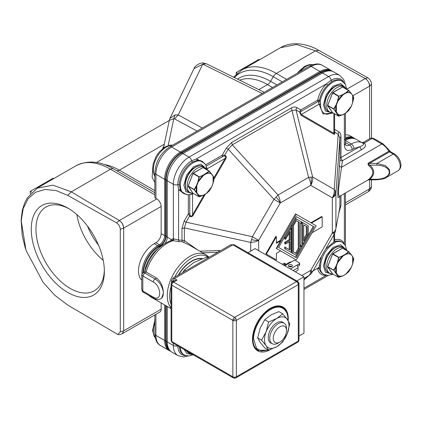 <?xml version="1.0" encoding="UTF-8"?>
<svg xmlns="http://www.w3.org/2000/svg" width="422" height="422" viewBox="0 0 422 422"><rect width="100%" height="100%" fill="white"/><g stroke="black" fill="none" stroke-linecap="round" stroke-linejoin="round"><path stroke-width="0.63" d="M154.832 194.816L110.49 169.217A69.092 39.89 -120 0 0 75.944 165.799L37.31 188.101L52.914 185.168L71.318 191.836L119.32 220.532C122.005 222.378 123.461 224.894 123.693 228.08L123.693 330.827L122.369 333.681M369.598 138.748L369.598 86.109C369.356 82.928 367.905 80.412 365.246 78.55L315.545 50.835L296.555 44.5L280.461 47.723L241.822 70.026A69.092 39.89 60 0 1 276.368 73.449L286.622 79.373M67.805 292.483A51.695 29.846 60 0 1 31.254 229.172A51.695 29.846 60 0 1 67.805 208.067L67.805 208.067A51.695 29.846 60 0 1 104.361 271.378A51.695 29.846 60 0 1 67.805 292.483M69.002 208.779A48.361 27.921 -120 0 0 45.982 207.028A48.361 27.921 -120 0 0 38.566 245.783A48.361 27.921 -120 0 0 70.163 288.4A48.361 27.921 -120 0 0 94.343 290.795A48.361 27.921 -120 0 0 104.34 269.985M76.83 214.582A48.361 27.921 -120 0 0 103.226 260.305M87.602 226.218A43.181 24.93 -120 0 0 98.537 245.156M165.661 305.533L165.661 340.849A21.997 12.697 120 0 0 170.198 350.904M354.459 138.537A21.997 12.697 120 0 0 345.433 138.653M331.776 71.044A21.997 12.697 120 0 0 320.799 72.146L181.217 152.732A21.997 12.697 120 0 0 165.661 179.672L165.661 236.083A7.612 4.394 -60 0 1 160.281 245.409L158.535 246.416A21.997 12.697 120 0 0 142.995 272.601M161.151 302.927L161.151 309.205A6.166 3.561 60 0 1 159.875 312.027L122.238 333.749M158.535 246.416A3.703 2.136 -120 0 0 157.659 245.741L154.172 243.726A22.208 12.824 120 0 0 140.078 262.004A22.208 12.824 120 0 0 141.745 280.118M155.918 242.719A7.401 4.273 120 0 0 161.151 233.651L164.638 235.666A7.401 4.273 -60 0 1 159.405 244.734L155.918 242.719L154.172 243.726M161.151 233.651L161.151 206.453A6.166 3.561 60 0 0 156.789 198.899L155.918 198.393A3.703 2.136 0 0 1 154.832 196.884L154.832 172.709A3.703 2.136 180 0 0 155.918 174.217L155.918 198.393M354.86 138.68A22.208 12.824 120 0 0 353.71 137.862L350.223 135.847A22.208 12.824 120 0 0 345.433 134.834M368.364 191.657L369.598 188.861L369.598 179.777M120.286 229.331L120.286 331.819L123.604 330.88L122.317 333.707C120.012 334.625 118.503 334.878 117.796 334.461L67.747 305.09L54.839 295.316L43.039 282.239L25.958 250.183L21.216 220.764L23.242 208.447L28.1 198.741L35.506 192.274L44.985 189.473L55.926 190.522L67.747 195.386L116.493 222.811C118.804 224.372 120.07 226.545 120.286 229.331L123.599 228.133C123.345 224.921 121.921 222.389 119.32 220.532L116.493 222.811M371.534 186.761L369.688 188.803L368.411 191.625L369.92 190.401L371.323 188.085L371.534 179.777M371.534 137.91L371.534 84.273C371.318 81.488 370.052 79.315 367.741 77.754L315.461 48.509M367.741 77.754L365.246 78.55C366.623 78.75 370.3 84.047 369.688 86.056L371.534 84.273M120.286 331.819L117.796 334.461M75.944 165.799C87.718 159.97 100.262 161.009 113.576 168.911L154.832 192.733L113.576 168.911A6.166 3.561 120 0 0 110.49 169.217L71.318 191.836L67.747 195.386M154.832 182.483L152.11 177.309L152.658 170.335M31.845 192.242L30.294 191.345L30.294 193.872M53.678 178.654L52.977 178.248L30.294 191.345M237.417 73.196L236.178 72.478L236.178 74.356M259.562 59.787L258.86 59.386L236.178 72.478M203.931 63.184L202.697 64.286L194.009 68.601M174.956 114.932L173.79 118.719L169.291 120.37L169.939 118.471L174.956 114.932L178.237 114.969L202.36 128.019M205.936 168.41L200.919 164.142L193.598 166.69L186.693 174.951L183.834 185.3L186.007 191.752L191.599 193.244M333.116 113.043L323.11 113.987L319.211 104.556L318.293 101.407L319.433 100.373L320.198 101.502L320.63 104.028A18.368 10.603 120 0 0 320.614 104.45A18.368 10.603 120 0 0 320.614 104.471A18.368 10.603 120 0 0 326.997 114.22L332.742 112.827L329.746 112.083L327.999 111.076A14.559 8.403 120 0 1 324.987 104.719A14.559 8.403 120 0 1 324.987 104.408A14.559 8.403 120 0 1 331.339 89.759A14.559 8.403 120 0 1 342.558 85.861C340.095 83.609 332.826 86.684 330.41 90.34C326.718 94.786 324.84 99.476 324.771 104.419C325.051 107.942 326.127 110.163 327.999 111.076M345.518 87.823L340.681 83.577L333.09 86.172L326.338 94.248L323.416 104.714L325.452 111.028L331.18 112.658M346.768 250.452L345.301 245.398L342.263 242.307A18.505 10.687 120 0 0 335.659 242.006L334.414 243.23L333.881 241.917L334.604 240.957L335.659 242.006L335.268 241.352A1.234 0.86 73.7 0 1 334.604 240.303M345.539 249.054L340.718 244.76L333.122 247.329L326.348 255.41L323.416 265.886L325.452 272.201L331.18 273.831M192.58 193.993L190.675 194.447M346.768 89.274L345.301 84.226L341.282 80.565A18.505 10.687 120 0 0 332.03 81.478L327.583 85.117A18.505 10.687 120 0 0 319.433 100.373A1.234 0.522 10.8 0 0 317.713 100.12A1.234 0.712 -120 0 0 317.871 100.795A1.234 0.712 -120 0 0 318.293 101.407L301.366 111.176L300.227 112.331L301.276 114.473L319.232 104.107L320.63 104.028M313.103 270.834L319.232 267.295L320.63 267.1L320.198 268.788L318.758 268.397L321.311 256.623M325.678 249.054L333.881 241.917L333.881 234.843M318.193 268.73A1.234 0.86 166.3 0 1 319.106 268.656A1.234 0.86 166.3 0 1 319.433 268.782L318.921 268.323M171.074 304.346A31.133 17.977 -60 0 1 169.67 296.054A31.133 17.977 -60 0 1 171.074 286.491M334.604 131.98L338.212 134.333L338.782 131.828C340.237 132.687 340.971 134.312 340.981 136.696L340.981 157.527A3.703 2.136 0 0 0 339.905 158.909L339.905 138.078L338.212 134.333L334.213 189.452L335.448 191.277L335.912 193.197A12.338 7.121 180 0 1 332.32 197.807L332.32 233.028A12.338 7.121 0 0 0 335.912 228.418L339.905 206.938L340.981 205.556L338.782 212.973M334.277 234.157L332.32 233.028L310.75 270.386L312.713 271.52L334.277 234.157L335.421 231.504A12.338 3.856 -163.4 0 1 332.32 233.028M303.961 279.928L310.982 273.836A12.338 3.856 -136.6 0 1 310.893 273.92L308.556 275.798A12.338 7.121 -120 0 0 310.75 270.386L301.788 275.561M251.602 239.685L252.393 236.689L258.681 240.324A12.338 7.121 180 0 1 250.694 242.397L251.602 239.685A12.338 3.856 16.6 0 0 258.681 240.324L280.245 202.966L273.962 199.332L278.051 195.017A12.338 7.121 60 0 1 280.245 202.966L310.75 185.353L332.32 197.807A12.338 10.075 120 0 0 334.213 189.452L312.644 176.997A12.338 10.075 120 0 1 310.75 185.353A12.338 7.121 60 0 0 308.556 177.404L312.644 176.997L296.044 109.989L296.613 107.483L300.786 109.894L299.599 112.041L296.044 109.989L291.95 110.395L291.291 108.011C293.364 106.829 295.136 106.65 296.613 107.483M202.681 161.716L201.811 161.215A18.505 10.687 120 0 0 197.111 160.444L192.448 162.069A18.505 10.687 120 0 0 179.361 184.73L180.289 189.583A18.505 10.687 120 0 0 183.306 193.265L184.177 193.772A18.505 10.687 120 0 1 180.352 184.778A18.505 10.687 120 0 1 193.429 162.634A18.505 10.687 120 0 1 202.681 161.716L205.72 164.812L207.186 169.86M156.615 278.077L155.043 278.984L144.577 272.939L146.144 272.032L156.615 278.077C161.109 281.849 163.351 286.939 163.33 293.337L161.673 298.259L160.903 298.702A11.721 6.768 60 0 0 163.33 293.337A11.721 6.768 60 0 0 155.043 278.984A2.469 1.424 120 0 0 153.302 282.007L142.831 275.962L141.745 274.743L141.745 289.265L142.831 291.069L142.831 275.962L144.577 272.939L142.979 272.607L144.825 271.546L146.144 272.032A32.077 18.521 -60 0 1 167.26 243.22A32.077 18.521 -60 0 1 173.247 240.693L171.675 240.413C158.793 245.082 149.826 255.479 144.778 271.599M178.19 275.149A27.499 15.878 -60 0 1 187.5 264.008A27.499 15.878 -60 0 1 191.683 261.065A27.499 15.878 -60 0 1 202.391 258.591M166.178 340.549A21.264 12.275 120 0 0 166.257 342.253C166.616 346.652 168.483 349.938 171.859 352.106A22.208 12.824 -60 0 1 167.26 341.941A3.703 2.136 180 0 1 166.178 340.549L166.178 305.829M320.799 72.742A3.703 2.136 60 0 1 322.54 72.98A22.208 12.824 -60 0 1 333.644 71.882C330.083 70.047 326.301 70.073 322.308 71.962A21.264 12.275 120 0 0 320.799 72.742L181.217 153.328A21.264 12.275 120 0 0 166.178 179.376L166.178 235.787A8.345 4.816 -60 0 1 160.281 246.005L158.535 247.012A21.264 12.275 120 0 0 143.512 272.301M184.192 349.532L186.946 353.689L191.599 354.417M165.213 243.151A7.401 4.273 120 0 0 167.26 237.18L171.216 239.464L170.694 240.693M171.459 240.471L171.216 239.464L173.363 238.746L178.601 240.039L178.601 189.9L177.862 184.62A3.703 2.136 180 0 1 173.363 184.293L167.26 180.769A3.703 2.136 180 0 1 166.178 179.376M364.508 142.942C363.142 142.098 363.041 142.156 364.202 143.116C366.57 145.099 365.637 147.32 361.396 149.773L359.649 146.75C363.289 145.479 364.376 144.298 362.915 143.206L364.202 143.116L372.267 138.458A3.703 2.136 -120 0 0 370.416 138.274L363.416 142.32L361.675 142.536M345.433 140.352A22.208 12.824 -60 0 1 356.326 139.376L362.915 143.206A22.208 12.824 -60 0 0 362.435 142.9A22.208 12.824 -60 0 0 351.331 144.002A3.703 2.136 60 0 1 353.947 148.533L359.649 146.75L340.981 157.527A2.469 1.424 60 0 0 342.727 160.55L342.369 161.014L338.608 188.307L338.549 194.421L339.425 196.467L368.111 179.909L376.994 179.777C382.617 179.165 385.697 178.422 386.241 177.551L398.141 170.678A9.87 5.697 60 0 0 399.655 162.771A9.87 5.697 60 0 0 393.204 154.072A2.469 1.424 -60 0 1 394.438 153.951C399.75 157.169 403.954 166.553 398.141 170.678M179.361 184.73L177.862 184.62A19.433 11.22 -60 0 1 191.604 160.824L196.541 158.825L204.686 163.367M301.366 111.176A1.234 0.712 60 0 1 300.786 109.894L317.713 100.12C319.011 93.969 321.907 88.546 326.406 83.846L331.18 80.238A19.433 11.22 -60 0 1 343.561 82.068M207.075 168.884A1.234 0.754 176.8 0 1 207.213 168.779L207.228 170.346M206.516 167.006L207.213 168.779L225.163 158.414C226.076 157.095 225.849 156.309 224.472 156.066L222.747 156.567L206.321 166.052M318.758 102.203L320.198 101.502A18.505 10.687 120 0 1 333.011 82.047A18.505 10.687 120 0 1 342.263 81.13M320.198 268.788L319.433 268.782A18.505 10.687 120 0 0 322.888 273.857L323.758 274.358A18.505 10.687 120 0 1 320.198 268.788M326.406 275.239C321.907 275.74 319.011 273.662 317.713 269.009L318.858 268.35M174.101 238.973L173.247 240.693L179.118 241.669L178.601 240.039L181.966 240.229L181.966 228.502L184.171 221.091L188.344 213.859L189.615 216.017L190.174 215.468C191.06 216.539 191.852 216.349 192.559 214.893L193.186 215.252C192.131 216.887 190.944 217.14 189.615 216.017L186.06 222.178L184.171 221.091M186.603 194.684L178.601 189.9L180.289 189.583M231.657 142.441L232.316 144.825L278.051 195.017L308.556 177.404L291.95 110.395L232.316 144.825L228.223 149.145L226.34 148.053L231.657 142.441L291.291 108.011M334.62 241.136L335.268 241.352A18.505 10.687 120 0 1 341.393 241.801L342.263 242.307M339.905 196.193L339.905 206.938L335.912 228.418L335.912 193.197L339.905 138.078L340.981 136.696M188.602 244.697L182.362 241.848A32.077 18.521 120 0 0 179.118 241.669M205.704 164.786L222.167 155.28L224.668 155.307L228.223 149.145L273.962 199.332L252.393 236.689L186.06 222.178L184.361 227.885L181.966 228.502M250.694 251.159L250.694 242.397L184.361 227.885L184.361 240.545L181.966 240.229L182.362 241.848M224.472 156.066L224.668 155.307C226.329 155.903 226.704 157.063 225.791 158.778L225.163 158.414L214.023 177.715M189.747 194.753L189.747 213.722L190.174 215.468M334.525 132.133L334.651 132.281C334.978 134.011 334.657 134.629 333.691 134.133A1.234 1.008 120 0 1 333.881 133.299L334.604 133.014L334.604 113.903M333.881 113.486L333.881 133.299L301.276 114.473L301.086 115.306L299.599 112.041L300.227 112.331M338.592 197.296L337.885 197.449L337.774 190.807L339.905 158.909A2.469 2.01 6 0 0 342.369 161.014M368.839 179.482C367.678 180.226 367.794 180.062 369.187 178.986C374.019 174.576 374.019 170.251 369.187 166.015C367.778 164.701 367.662 163.63 368.839 162.802L388.826 151.261A14.19 8.192 -120 0 0 381.863 144.002L372.267 138.458A2.469 1.424 120 0 1 373.502 138.337L370.416 138.274M373.502 138.337L383.097 143.876A2.469 1.424 120 0 0 381.863 144.002L341.725 167.175C340.243 166.996 339.42 166.294 339.262 165.076M174.692 277.164A31.133 17.977 -60 0 1 208.679 257.541M183.913 242.365L184.361 240.545L197.654 249.924M218.738 251.734L218.702 250.541L220.484 250.726M141.745 289.265C142.167 291.196 142.699 292.177 143.343 292.198L142.831 291.069L153.302 297.114C161.737 302.458 161.742 286.406 153.302 282.007M369.187 166.015L369.909 165.155C374.936 169.892 374.936 174.592 369.909 179.255L376.994 179.255C393.351 178.48 393.341 165.93 376.994 165.155L369.909 165.155C368.427 164.422 368.274 163.852 369.445 163.435L376.994 163.435L393.204 154.072L389.432 151.894A2.469 1.424 -60 0 1 390.666 151.772L389.738 150.76L388.826 151.261A1.234 0.712 -120 0 0 389.432 151.894L369.445 163.435A1.234 0.712 60 0 1 368.839 162.802M369.445 179.55C368.3 179.92 368.459 179.819 369.909 179.255L369.187 178.986M310.877 222.758L321.669 216.528L322.192 216.829L322.192 226.904L312.095 232.733M295.5 259.467L280.646 250.89L276.394 253.348L276.394 259.894L266.361 254.102L276.394 236.726L275.872 236.42L265.839 253.801L266.361 254.102M275.872 259.593L265.839 253.801M276.394 242.666L280.118 240.514L295.5 213.88L316.11 225.781L296.371 259.973L276.632 248.574L296.371 214.387M376.994 165.155L376.994 163.435L385.302 165.588L389.48 169.57L389.764 173.737L386.246 177.546M201.748 258.834A27.14 15.672 120 0 0 191.683 261.355L190.375 262.109A25.294 14.601 120 0 0 187.004 264.425M311.399 223.064L322.192 216.829M280.118 240.514L280.646 240.82L276.283 248.373L276.632 248.574M276.394 236.726L276.394 243.272L280.646 240.82M276.283 248.373L280.646 250.89M314.137 226.92L296.371 257.694L278.604 247.434L296.371 216.665L314.137 226.92L313.266 226.419L295.5 257.188M296.371 216.665L313.266 226.419M284.681 237.175L285.552 237.681L285.552 239.39L284.681 238.884L284.681 237.175L290.262 227.505L291.138 228.012L291.138 252.393L285.552 249.17L285.552 247.456L284.681 246.954L284.681 248.663L285.552 249.17M290.262 251.887L284.681 248.663M289.218 249.576L289.218 241.911M284.681 242.318L285.552 242.819L285.552 244.027L284.681 243.526L284.681 242.318L289.218 239.696L289.218 233.044M300.211 245.04L300.385 244.739L301.255 245.24L300.211 247.055L300.385 222.969M295.5 254.909L291.66 252.694L291.66 225.09L295.5 218.438L301.255 221.766L301.255 223.475L300.211 222.869M302.653 244.533L301.777 244.032L301.777 222.067L308.234 225.791L308.234 234.864L302.653 244.533L302.653 222.568M285.552 237.681L291.138 228.012M285.552 239.39L290.088 231.53L290.088 240.202L289.218 239.696M285.552 242.819L290.088 240.202M285.552 244.027L290.088 241.41L290.088 250.077L285.552 247.456M291.66 252.694L296.371 255.415L301.255 246.949L301.255 245.24M291.66 225.09L292.53 225.591L296.371 218.944M292.53 253.195L292.53 225.591M299.161 222.262L299.161 248.869L296.371 253.701L293.58 252.092L293.58 225.49L296.371 220.653L299.161 222.262L298.291 221.761L298.291 248.363L295.5 253.2M307.19 226.899L307.19 234.97L303.698 241.009L303.698 224.884L307.19 226.899L306.314 226.392L306.314 234.463L303.698 238.994M299.161 248.869L298.291 248.363M296.371 220.653L298.291 221.761M307.19 234.97L306.314 234.463M303.698 224.884L306.314 226.392M191.683 261.355A27.14 15.672 120 0 0 178.553 274.938M279.881 342.094L278.14 343.102A11.842 6.836 -60 0 1 272.216 343.687A11.842 6.836 -60 0 1 269.763 338.265A11.842 6.836 -60 0 1 274.933 326.343A11.842 6.836 -60 0 1 284.059 323.173A11.842 6.836 -60 0 1 286.512 328.596L286.512 330.611A9.379 5.412 -60 0 1 279.881 342.094A9.379 5.412 -60 0 1 273.25 338.265A9.379 5.412 -60 0 1 279.881 326.781A9.379 5.412 -60 0 1 286.512 330.611M207.962 257.958L206.574 257.156L193.777 262.563L184.414 269.948L185.801 270.75M184.414 269.948L182.642 272.575M234.606 378.254L234.606 377.21A2.469 1.424 180 0 0 236.352 376.793L236.352 320.382L298.291 284.623A2.469 1.424 -120 0 0 296.545 281.601A2.469 1.424 -60 0 1 297.779 281.479L299.013 283.616A2.469 1.424 180 0 1 298.291 284.623L298.291 341.034A2.469 1.424 0 0 0 299.013 340.026C298.713 341.292 298.301 342.005 297.779 342.163A2.469 1.424 -120 0 0 298.291 341.034L236.352 376.793A2.469 1.424 60 0 1 235.84 377.922L234.606 378.254L233.371 377.922A2.469 1.424 -60 0 1 232.86 376.793L232.86 320.382A2.469 1.424 0 0 0 236.352 320.382A2.469 1.424 -120 0 0 235.84 318.663L232.86 320.382A2.469 1.424 -60 0 1 234.606 317.36L296.545 281.601L232.86 244.834L230.755 244.797L172.814 278.246L174.413 278.578L177.029 280.092L174.56 280.683L172.303 281.98A2.469 1.424 60 0 1 173.537 282.107L234.606 317.36A2.469 1.424 -120 0 1 235.84 318.663M171.074 284.122A2.469 1.424 0 0 0 171.796 285.124A2.469 1.424 -60 0 1 172.303 283.405L171.401 282.888L171.074 284.122L171.074 340.533A2.469 1.424 180 0 0 171.796 341.54A2.469 1.424 120 0 0 172.303 342.669L171.074 340.533M270.476 349.537A25.294 14.601 -60 0 1 270.375 349.595A25.294 14.601 -60 0 1 257.726 350.851A25.294 14.601 -60 0 1 253.849 330.584A25.294 14.601 -60 0 1 270.375 308.297A25.294 14.601 -60 0 1 283.02 307.042A25.294 14.601 -60 0 1 288.168 320.741M283.262 307.923A25.294 14.601 120 0 0 281.833 306.477M288.912 266.567A2.036 1.176 180 0 1 288.316 265.733A2.036 1.176 180 0 1 289.571 264.652A2.036 1.176 180 0 1 291.792 264.905A2.036 1.176 180 0 1 292.388 265.733A2.036 1.176 180 0 1 291.133 266.82A2.036 1.176 180 0 1 288.912 266.567M288.87 266.54A2.036 1.176 180 0 1 291.792 266.514A2.036 1.176 180 0 1 291.834 266.54M295.236 271.779L298.027 270.17L298.027 267.748A1.973 1.139 -120 0 0 296.634 265.332L299.251 263.824A1.234 0.712 0 0 0 299.609 263.317A1.234 0.712 0 0 0 299.251 262.816L295.411 260.601A1.234 0.712 0 0 0 293.665 260.601L291.048 262.109A1.973 1.139 -120 0 0 290.062 262.009L284.191 265.401M289.793 266.868L290.911 266.219M285.261 264.784L285.261 263.402L284.797 263.133L282.065 264.172M297.621 266.377L299.251 265.433A1.234 0.712 0 0 0 299.609 264.932L299.609 263.317M283.985 265.285L283.985 264.678L285.261 263.402M283.985 264.678L283.457 264.979M256.645 350.107A25.294 14.601 120 0 0 258.612 350.619M247.978 252.725L255.104 248.611L303.961 276.816L303.961 333.227L299.013 336.086M303.961 276.816L296.83 280.931M171.58 282.613L171.58 280.387L172.667 281.601L174.413 278.578L232.86 244.834L234.094 244.713L230.755 244.797M268.397 350.049L261.287 351.062L256.518 348.335L253.622 338.898C252.973 333.486 258.164 316.869 270.776 309.373C283.384 302.4 288.506 313.098 287.82 319.275L287.804 320.177M279.865 305.966A24.676 14.248 -60 0 1 280.44 306.267L282.708 307.575C286.185 309.732 287.936 313.604 287.968 319.201L287.931 320.372M282.708 307.575A24.676 14.248 -60 0 0 263.745 314.137A24.676 14.248 -60 0 0 252.926 338.892A24.676 14.248 -60 0 0 252.926 339.019A24.676 14.248 -60 0 0 258.037 350.313L255.769 349.005A24.676 14.248 -60 0 1 255.215 348.656M271.789 343.439A12.001 6.931 -60 0 1 268.255 337.521A12.001 6.931 -60 0 1 276.742 322.825L276.742 322.825A12.001 6.931 -60 0 1 283.637 322.925M264.763 347.95L260.147 342.305L257.71 337.922L260.147 328.205L264.763 319.744L270.724 315.044L278.863 311.605L282.703 313.82L287.319 319.465L289.756 323.853L287.319 333.57L282.703 342.026L276.742 346.726L268.598 350.165L264.763 347.95M268.598 350.165L266.166 345.782L261.55 340.137L257.71 337.922M261.55 340.137L266.166 331.676L268.598 321.96L264.763 319.744M268.598 321.96L276.742 318.52L282.703 313.82M287.319 333.57A17.27 9.97 -60 0 1 276.742 346.726A17.27 9.97 -60 0 1 266.166 345.782A17.27 9.97 -60 0 1 266.166 331.676A17.27 9.97 -60 0 1 276.742 318.52A17.27 9.97 -60 0 1 287.319 319.465A17.27 9.97 -60 0 1 287.319 333.57M327.778 266.593L332.404 254.324M327.778 105.416L332.404 93.151M188.196 186.007L192.828 173.737M342.87 275.809L338.555 277.338L333.718 270.054L336.054 266.118L336.381 266.224L337.864 262.41L343.044 255.964L342.864 255.663L345.834 253.949L348.525 251.633L351.167 254.429L352.671 256.824L352.671 263.739L353.752 258.966L352.671 256.824M333.934 270.407L336.281 266.219A12.391 7.153 -60 0 0 335.738 270.027A12.391 7.153 -60 0 0 336.281 273.213L333.934 270.407L327.678 266.82M336.054 266.118L337.537 262.294L338.555 257.594L342.864 255.663M336.054 273.224L336.381 273.145L337.864 275.249L337.537 275.334M338.813 277.349L337.769 275.329A12.391 7.153 -60 0 0 343.017 275.798L345.834 274.1M337.537 262.294L338.966 257.441L343.017 255.853A12.391 7.153 -60 0 0 337.769 262.384L337.864 262.41M348.72 251.813L351.236 254.598A12.396 7.158 -60 0 0 345.998 254.134L348.873 251.823M345.834 253.949L346.003 254.255L343.044 255.964M351.167 267.464L348.873 271.541L345.993 274.084A12.391 7.153 -60 0 0 351.241 267.553L352.671 263.739M342.87 114.636L338.555 116.161L333.718 108.881L336.054 104.941L336.381 105.052L337.864 101.233L343.044 94.792L342.864 94.491L345.834 92.777L348.525 90.461L351.167 93.251L352.671 95.646L352.671 102.562L353.752 97.793L352.671 95.646M333.934 109.235L336.281 105.041A12.391 7.153 -60 0 0 335.738 108.855A12.391 7.153 -60 0 0 336.281 112.041L333.934 109.235L327.678 105.642M336.054 104.941L337.537 101.122L338.555 96.416L342.864 94.491M336.054 112.046L336.381 111.967L337.864 114.072L337.537 114.156M338.813 116.171L337.769 114.156A12.391 7.153 -60 0 0 343.017 114.626L345.834 112.922M337.537 101.122L338.966 96.269L343.017 94.681A12.391 7.153 -60 0 0 337.769 101.211L337.864 101.233M348.72 90.635L351.236 93.426A12.396 7.158 -60 0 0 345.998 92.956L348.873 90.651M345.834 92.777L346.003 93.077L343.044 94.792M351.167 106.291L348.873 110.364L345.993 112.906A12.391 7.153 -60 0 0 351.241 106.376L352.671 102.562M203.288 195.222L198.973 196.747L197.955 194.748L194.078 189.689L196.473 185.527L196.8 185.638L198.282 181.819L203.462 175.378L203.283 175.077L209.249 171.074L213.089 176.232L213.089 183.148L214.17 178.379L213.147 183.127A12.391 7.153 -60 0 0 213.147 176.132L214.16 178.047L213.126 176.006M194.352 189.821L196.699 185.627A12.391 7.153 -60 0 0 196.156 189.441A12.391 7.153 -60 0 0 196.699 192.627L194.352 189.821L188.096 186.229M196.473 185.527L197.955 181.708L198.973 177.003L203.283 175.077M196.473 192.638L196.8 192.553L198.282 194.658L197.955 194.748M199.231 196.763L198.187 194.742A12.391 7.153 -60 0 0 203.436 195.212L206.252 193.508M197.955 181.708L199.384 176.855L203.436 175.267A12.391 7.153 -60 0 0 198.187 181.798L198.282 181.819M209.138 171.221L211.654 174.012A12.396 7.158 -60 0 0 206.416 173.542L209.291 171.237M206.252 173.363L206.421 173.669L203.462 175.378M213.063 175.948L213.089 176.232M211.586 186.877L209.291 190.95L206.411 193.492A12.391 7.153 -60 0 0 211.659 186.962L213.089 183.148M335.448 191.277L335.448 191.277A12.338 9.305 155.7 0 1 332.32 197.807M276.157 197.148L276.157 197.148A12.338 3.856 43.4 0 1 280.245 202.966M155.19 337.595A18.505 10.687 -60 0 1 153.313 331.465A18.505 10.687 -60 0 1 154.832 322.877M154.832 175.895A18.505 10.687 -60 0 1 153.313 170.288A18.505 10.687 -60 0 1 166.384 147.02A18.505 10.687 -60 0 1 172.529 145.242M156.789 198.899L119.32 220.532M365.246 78.55L346.763 89.221M299.82 71.751A18.505 10.687 -60 0 1 305.966 66.433A18.505 10.687 -60 0 1 312.744 64.703M318.99 50.334L315.545 50.835L276.368 73.449A6.166 3.561 120 0 0 273.282 76.704L282.26 81.889M165.661 340.849A3.703 2.136 180 0 1 164.638 340.433A22.208 12.824 120 0 0 169.238 350.598L170.604 351.252M164.638 304.942L164.638 340.433L155.918 335.395A22.208 12.824 120 0 0 160.518 345.56L169.238 350.598M160.281 245.409A3.703 2.136 -120 0 0 159.405 244.734L157.659 245.741A22.208 12.824 120 0 0 141.971 273.714M165.661 236.083A3.703 2.136 180 0 1 164.638 235.666L164.638 179.255L155.918 174.217A22.208 12.824 120 0 1 171.622 147.02A3.703 2.136 -120 0 0 169.771 146.835C160.624 153.054 155.644 161.679 154.832 172.709M165.661 179.672A3.703 2.136 180 0 1 164.638 179.255A22.208 12.824 120 0 1 180.342 152.057L171.622 147.02L311.199 66.433A3.703 2.136 -120 0 0 309.352 66.249C314.817 63.532 319.137 63.226 322.303 65.336A22.208 12.824 120 0 0 311.199 66.433L319.923 71.471L180.342 152.057A3.703 2.136 -120 0 1 181.217 152.732M320.799 72.146A3.703 2.136 -120 0 0 319.923 71.471A22.208 12.824 120 0 1 331.027 70.368L332.278 71.228M354.96 138.717L353.71 137.862A22.208 12.824 120 0 0 345.433 137.625M155.918 314.311L155.918 335.395A3.703 2.136 180 0 1 154.832 333.881C155.206 339.968 157.105 343.861 160.518 345.56M161.151 309.205L123.693 330.827A7.401 4.273 180 0 1 123.604 330.88M161.151 206.453L123.693 228.08A7.401 4.273 180 0 1 123.604 228.133M345.433 202.808L369.688 188.803M369.688 86.056A7.401 4.273 180 0 1 369.598 86.109L352.903 95.747M234.379 77.558A67.283 38.845 -120 0 1 273.282 76.704L270.602 81.346L276.906 84.986M272.543 87.502L267.522 84.6A6.166 3.561 120 0 0 270.602 81.346A63.495 36.656 60 0 0 237.465 79.083M239.617 80.143A61.686 35.617 -120 0 1 267.522 84.6L258.823 89.622M162.623 148.644L163.973 145.727M164.295 144.197L119.336 170.156L154.832 190.644M116.266 170.467A6.166 3.561 120 0 0 119.336 170.156A61.686 35.617 60 0 0 104.26 164.554M207.176 64.139A7.401 4.399 116.3 0 0 207.033 64.06L207.033 64.06A7.401 4.399 116.3 0 0 203.483 64.503L262.189 93.478M203.483 64.503L202.697 64.286L178.237 114.969L174.539 118.867L197.085 131.068M174.539 118.867L173.79 118.719L168.162 145.553M334.414 243.23A18.368 10.603 120 0 0 320.614 265.628A18.368 10.603 120 0 0 320.614 265.649A18.368 10.603 120 0 0 320.63 267.1M319.211 104.556A1.234 0.686 -178.3 0 1 320.614 104.45M319.211 265.733A1.234 0.686 -178.3 0 1 320.614 265.628M318.684 268.45A1.234 0.992 -136.6 0 1 319.106 268.656M171.074 307.939A32.077 18.521 -60 0 1 167.26 295.426A32.077 18.521 -60 0 1 189.942 256.318A32.077 18.521 -60 0 1 205.978 254.73L188.597 244.691M335.448 231.383A12.338 3.856 -163.4 0 1 335.421 231.504L335.722 230.254M312.713 271.52L310.982 273.836A12.338 3.856 -136.6 0 0 310.75 270.386M310.893 177.098A12.338 9.305 84.3 0 1 310.75 185.353M148.934 295.432A32.077 18.521 120 0 0 151.218 297.193L148.665 295.273M188.18 356.026L183.449 356.996L177.963 355.635A22.208 12.824 -60 0 1 173.363 345.47L167.26 341.941L167.26 306.451M159.854 247.044A3.703 2.136 -120 0 0 158.535 247.012M144.757 271.583A22.208 12.824 -60 0 1 158.028 248.737M161.204 245.92A3.703 2.136 -120 0 0 160.281 246.005M172.492 240.44L173.363 238.746L173.363 184.293A22.208 12.824 -60 0 1 189.067 157.095L182.958 153.566A22.208 12.824 -60 0 0 167.26 180.769L167.26 237.18A3.703 2.136 180 0 1 166.178 235.787M192.448 162.069L191.604 160.824A3.703 2.136 -120 0 0 189.067 157.095L328.648 76.509L322.54 72.98L182.958 153.566A3.703 2.136 -120 0 0 181.217 153.328M332.03 81.478L331.18 80.238A3.703 2.136 60 0 0 328.648 76.509A22.208 12.824 -60 0 1 339.752 75.406L333.644 71.882M345.433 142.61L349.585 145.004A7.401 4.273 -60 0 1 345.887 145.374L345.433 143.496L345.433 113.238M345.433 140.595L351.331 144.002L349.585 145.004A3.703 2.136 -120 0 1 352.201 149.541C347.47 151.698 344.853 150.185 344.352 145.004A3.703 2.136 0 0 0 345.433 143.496M177.773 345.824A3.703 2.136 180 0 1 173.363 345.47L173.363 343.281M180.363 347.322A18.505 10.687 120 0 0 184.177 354.949L188.412 356.031L193.366 354.828M344.352 113.861L344.352 145.004M344.352 193.36L344.352 244.164C342.532 240.018 339.283 238.546 334.604 239.749M326.311 275.297L303.961 288.2M185.638 355.604A19.433 11.22 -60 0 1 177.862 345.876M197.111 160.444L196.541 158.825L326.406 83.846L327.583 85.117M179.382 346.752A18.505 10.687 120 0 0 183.195 354.38L184.177 354.949M334.604 129.417L338.782 131.828M353.947 148.533L352.201 149.541M340.981 195.571L340.981 205.556M142.831 285.14L142.831 287.039M189.747 213.722A1.234 0.712 0 0 0 188.344 213.859L188.344 194.853M222.747 156.567A1.234 0.712 -120 0 1 222.167 155.28L226.34 148.053M192.559 194.162L192.559 214.893L204.153 194.806M361.396 149.773L342.727 160.55M225.791 158.778L214.065 179.092M205.408 194.078L193.186 215.252M333.691 134.133L301.086 115.306M303.961 279.728L308.556 275.798L303.961 278.451M199.859 251.195L218.702 250.541M143.343 292.198L153.808 298.243A2.469 1.424 -60 0 1 153.302 297.114M217.768 252.293L202.671 252.82M258.681 250.673L258.681 240.324M376.994 179.255L376.994 179.55L376.994 179.255M299.013 340.026L299.013 283.616A2.469 2.015 180 0 0 296.545 281.601M297.779 342.163L235.84 377.922M293.142 270.571L298.027 267.748M290.352 268.962L296.634 265.332M299.251 263.824L299.251 265.433M291.048 262.109L284.766 265.733M234.606 377.21A2.469 1.424 180 0 1 232.86 376.793L171.796 341.54L171.796 285.124L232.86 320.382M172.303 283.405A2.469 1.424 -60 0 1 173.537 282.107L177.029 280.092M346.451 250.267L344.305 248.041A14.559 8.403 120 0 0 333.259 251.76A14.559 8.403 120 0 0 326.739 266.15A14.559 8.403 120 0 0 326.728 266.593A14.559 8.403 120 0 0 329.746 273.256L332.747 274.005M332.288 273.498L327.788 267.089M327.999 272.253C326.127 271.335 325.051 269.12 324.771 265.591C324.84 260.654 326.718 255.959 330.41 251.517C332.826 247.856 340.095 244.786 342.558 247.034A14.559 8.403 120 0 0 331.339 250.937A14.559 8.403 120 0 0 324.987 265.586A14.559 8.403 120 0 0 324.987 265.892A14.559 8.403 120 0 0 327.999 272.253L329.746 273.256M332.947 253.654L342.142 248.342M343.513 248.574L345.286 249.597M188.233 351.864A14.559 8.403 120 0 0 190.164 353.847L192.954 354.591M191.324 353.652L190.797 353.346M186.487 350.856A14.559 8.403 120 0 0 188.418 352.839L190.164 353.847M346.451 89.095L344.305 86.869A14.559 8.403 120 0 0 333.259 90.582A14.559 8.403 120 0 0 326.739 104.972A14.559 8.403 120 0 0 326.728 105.416A14.559 8.403 120 0 0 329.746 112.083M332.288 112.321L327.788 105.917M332.947 92.476L342.142 87.169M343.513 87.396L345.286 88.42M206.87 169.681L204.723 167.455A14.559 8.403 120 0 0 193.677 171.168A14.559 8.403 120 0 0 187.157 185.559A14.559 8.403 120 0 0 187.146 186.007A14.559 8.403 120 0 0 190.164 192.669L193.165 193.413M192.706 192.907L188.207 186.503M188.418 191.662C186.545 190.749 185.469 188.528 185.189 185.005C185.258 180.062 187.136 175.373 190.828 170.931C193.244 167.27 200.513 164.195 202.977 166.447A14.559 8.403 120 0 0 191.757 170.346A14.559 8.403 120 0 0 185.406 185A14.559 8.403 120 0 0 185.406 185.305A14.559 8.403 120 0 0 188.418 191.662L190.164 192.669M193.371 173.062L202.565 167.756M203.931 167.982L205.704 169.006M332.51 273.783L327.752 266.609A0.496 0.285 120 0 0 327.752 267.01L332.583 273.894A0.496 0.285 120 0 0 332.71 273.968M332.536 254.118L327.725 266.525L332.71 253.87M342.986 275.83L338.597 277.386L332.536 273.846L338.555 277.338M333.934 270.207L327.752 266.609L332.504 254.07L342.384 248.289M348.688 251.581L342.859 248.215A0.496 0.285 120 0 0 342.558 248.189L332.884 253.77A0.496 0.285 120 0 0 332.583 254.149L338.813 257.631M348.525 251.633L342.432 248.178L348.762 251.602M332.884 253.77L338.966 257.441M352.729 256.724A12.391 7.153 -60 0 1 352.729 263.718L351.241 267.548L348.704 271.752L345.966 274.105L342.996 275.819M336.381 273.145L336.381 266.224M343.044 275.708C340.965 276.463 339.235 276.31 337.864 275.249M346.003 254.255C348.087 253.495 349.817 253.654 351.194 254.719M351.194 267.548L346.003 273.999M332.51 112.605L327.752 105.431A0.496 0.285 120 0 0 327.752 105.838L332.583 112.716A0.496 0.285 120 0 0 332.71 112.79M332.536 92.94L327.725 105.347L332.71 92.698M342.986 114.652L338.597 116.208L332.536 112.669L338.555 116.161M333.934 109.029L327.752 105.431L332.504 92.898L342.384 87.111M348.688 90.408L342.859 87.037A0.496 0.285 120 0 0 342.558 87.011L332.884 92.597A0.496 0.285 120 0 0 332.583 92.972L338.813 96.459M348.525 90.461L342.432 87.001L348.862 90.508L352.697 95.409M332.884 92.597L338.966 96.269M352.729 95.546A12.391 7.153 -60 0 1 352.729 102.546L351.241 106.37L348.878 110.358L345.966 112.927L342.996 114.647M336.381 111.967L336.381 105.052M343.044 114.536C340.965 115.29 339.235 115.137 337.864 114.072M346.003 93.077C348.087 92.323 349.817 92.476 351.194 93.542M351.194 106.37L346.003 112.827M192.928 193.192L188.17 186.023A0.496 0.285 120 0 0 188.17 186.424L193.002 193.302A0.496 0.285 120 0 0 193.128 193.376M192.959 173.526L188.143 185.933L193.128 173.284M209.249 190.818L206.384 193.513L203.415 195.233L199.348 196.81L192.954 193.255L198.973 196.747M194.352 189.615L188.17 186.023L192.923 173.484L202.803 167.698M209.112 170.994L203.277 167.624A0.496 0.285 120 0 0 202.977 167.597L193.302 173.184A0.496 0.285 120 0 0 193.002 173.558L199.231 177.045M208.943 171.047L202.85 167.587L209.28 171.095L213.115 175.995M193.302 173.184L199.384 176.855M196.8 192.553L196.8 185.638M203.462 195.122C201.384 195.877 199.653 195.724 198.282 194.658M206.421 173.669C208.505 172.909 210.235 173.062 211.612 174.128M211.612 186.957L206.421 193.413M155.238 337.806L154.104 336.255L152.59 330.463L154.832 320.177M154.832 176.153L154.104 175.077L152.59 169.291L153.233 163.599L156.187 156.335L159.379 151.809L165.107 146.925L169.718 145.173L172.751 145.115M322.303 65.336L331.027 70.368M297.478 73.106L298.961 71.223L304.689 66.338L309.3 64.587L312.95 64.64M154.832 333.881L154.832 314.939M169.771 146.835L309.352 66.249M368.316 191.683L345.433 204.892M169.275 120.46L96.448 162.507M233.661 77.205L241.822 70.026M25.436 248.605L22.282 235.993L21.1 220.237L22.313 210.42L24.581 203.167L27.303 197.886L37.31 188.101M264.235 92.297L207.033 64.06L203.752 63.121C200.867 62.076 194.447 65.922 194.02 68.57L169.939 118.471M316.289 48.91C300.744 41.435 287.978 42.997 280.461 47.718M163.504 147.969L169.291 120.37M171.074 308.656L151.218 297.193M344.99 139.45C348.983 137.567 352.76 137.54 356.326 139.376M177.963 355.635L171.859 352.106M193.482 193.598L188.412 194.853L184.177 193.772M333.063 113.012L326.997 114.22M333.063 274.189L327.994 275.439L323.758 274.358M345.201 84.057L343.672 79.478L339.752 75.406M345.433 245.646L345.433 192.996M303.961 289.455L328.237 275.439M334.604 241.015L334.604 233.556M205.978 254.73L209.148 257.272M141.745 274.743L142.979 272.607M339.425 196.467L338.491 197.496M389.738 150.76L383.097 143.876M390.666 151.772L394.438 153.951M153.808 298.243C156.493 299.704 158.857 299.857 160.903 298.702M284.059 323.173L281.696 321.807M272.216 343.687L269.848 342.321M233.371 377.922L172.303 342.669M171.401 282.888L172.303 281.98M171.58 280.387L172.814 278.246M234.094 244.713L297.779 281.479M258.037 350.313L268.582 350.154M344.305 248.041L342.558 247.034M186.376 350.793L188.418 352.839M344.305 86.869L342.558 85.861M204.723 167.455L202.977 166.447M352.729 263.718L353.757 258.966L352.702 256.592M348.762 251.607L352.697 256.581M352.729 102.541L353.757 97.788L352.702 95.414M209.296 190.944L211.659 186.957L213.147 183.127"/></g></svg>
